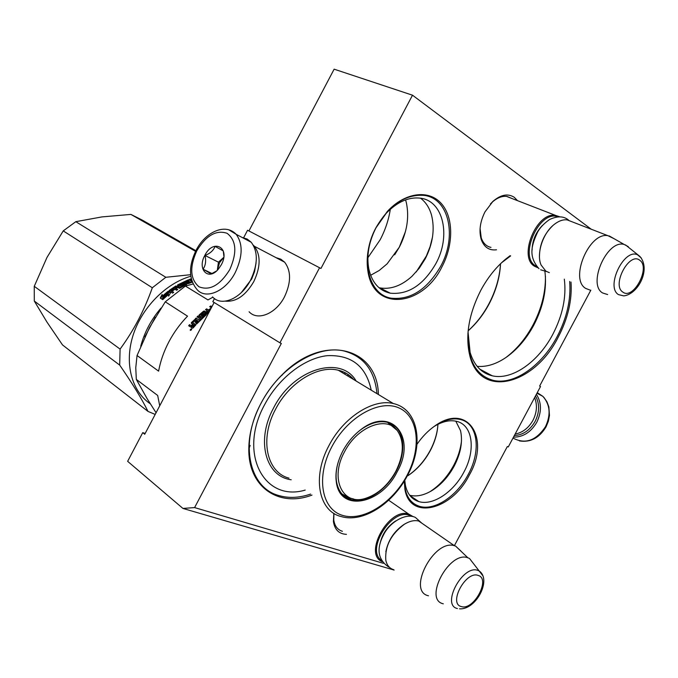 <?xml version="1.0" encoding="UTF-8"?>
<svg xmlns="http://www.w3.org/2000/svg" width="678" height="678" viewBox="0 0 678 678"><rect width="100%" height="100%" fill="white"/><g stroke="black" fill="none" stroke-linecap="round" stroke-linejoin="round"><path stroke-width="1.02" d="M394.647 254.826L399.283 247.224L405.436 231.613M370.612 275.293L379.155 270.522L387.104 263.852L399.334 247.156C407.054 232.037 409.393 217.214 406.351 202.688L405.588 199.874M437.92 424.326C437.471 433.047 434.92 441.819 430.267 450.658C424.589 461.125 417.275 469.379 408.334 475.422L407.792 475.761C416.919 469.591 424.386 461.167 430.183 450.48C434.31 442.658 436.835 434.793 437.742 426.894M468.151 330.779C476.312 323.414 483.194 314.499 488.813 304.024C495.72 290.896 499.627 277.463 500.534 263.734M468.151 330.822C476.431 323.525 483.397 314.6 489.058 304.032C495.982 290.862 499.813 277.421 500.567 263.7M496.516 249.792C489.236 250.691 484.16 247.292 481.278 239.614C478.778 231.088 480.024 221.833 485.007 211.841L492.906 201.4C500.796 194.611 507.915 193.247 514.28 197.306L517.517 200.654M490.406 203.976L492.084 202.298C497.084 197.806 502.034 195.849 506.924 196.425L512.187 198.586M383.375 563.316L194.594 507.585L281.328 343.449L279.912 342.805L319.567 267.751L320.94 268.48L412.504 95.2L591.208 229.206M454.362 545.714L507.339 446.522L508.263 446.946L540.519 386.545L539.629 386.062L590.835 290.176M346.466 534.349C339.017 533.993 334.669 529.696 333.415 521.467L333.847 513.331M416.987 444.302C422.148 436.801 428.038 430.725 434.666 426.072C467.701 401.868 490.66 438.268 469.303 475.066C452.141 509.831 410.004 520.857 404.944 489.44L404.249 481.126M441.844 267.039C422.86 306.075 374.942 312.024 368.171 272.827C365.527 258.208 368.171 243.071 376.112 227.418L387.299 211.485C404.774 192.408 428.581 189.323 441.09 203.273C453.735 217.079 453.743 244.75 441.844 267.039M311.99 495.076C279.285 507.644 248.317 487.601 248.809 449.107C248.894 434.03 252.962 418.741 261.022 403.24C266.852 392.282 274.115 382.561 282.811 374.078C324.135 332.534 377.663 347.992 378.4 394.511M570.995 282.048C572.24 300.057 567.978 318.44 558.206 337.186C534.764 384.324 481.21 399.198 470.083 356.789C464.981 336.847 468.523 314.745 480.719 290.481C487.533 277.827 495.804 267.403 505.551 259.208L510.119 255.682M194.594 507.585L182.933 508.432L127.642 461.32L142.736 432.64L144.736 434.259L214.138 302.49M182.933 508.432L394.138 570.071M248.936 230.961L334.135 69.173L412.504 95.2M243.419 238.148L247.572 230.249L319.567 267.751M214.46 298.566L212.816 301.676L279.912 342.805M342.39 531.298L342.076 531.205C337.322 529.56 334.542 525.738 333.746 519.755L333.932 513.382M490.974 247.394C486.38 246.411 483.134 243.249 481.253 237.902L480.075 228.545M404.783 480.253L405.359 485.075C407.241 493.864 411.716 499.364 418.801 501.576C432.742 506.008 453.497 492.152 463.854 472.185C475.99 450.26 472.82 424.894 456.548 421.326C449.684 419.716 442.124 421.496 433.852 426.648M386.104 213.409L375.985 227.816C368.815 241.953 366.417 255.648 368.807 268.903C371.951 282.573 379.104 290.667 390.257 293.184C408.122 294.922 423.292 285.133 435.751 263.818C451.107 236.427 443.649 200.858 420.352 198.162C408.614 196.798 397.198 201.883 386.104 213.409L387.299 211.485M468.04 332.042L470.125 352.475C474.142 365.442 481.516 373.214 492.245 375.798C511.983 380.561 538.391 361.916 552.816 334.33C562.681 315.278 566.52 296.888 564.316 279.15M501.457 262.844L510.636 255.903M142.736 432.64L145.16 433.471M390.325 209.239C388.672 219.858 385.274 230.037 380.155 239.775L367.883 257.716M409.681 495.254C416.673 496.974 424.259 495.304 432.445 490.262C441.276 484.558 448.514 476.507 454.175 466.117C460.794 453.268 462.905 441.446 460.523 430.649L455.794 421.148M378.968 287.684L379.883 287.887C390.748 289.659 401.435 285.811 411.936 276.344L419.182 268.31L425.191 258.886C432.903 243.716 435.005 229.113 431.513 215.07C429.428 207.765 425.776 202.146 420.555 198.196M352.645 378.375L352.73 378.977M477.159 366.366C486.889 367.162 496.872 363.933 507.119 356.679C517.738 348.924 526.62 338.432 533.764 325.211C543.332 306.736 547.044 288.803 544.909 271.42M429.691 491.864L430.047 491.643C439.666 485.423 447.565 476.651 453.718 465.345C458.074 457.108 460.667 448.878 461.506 440.675M416.173 271.988L426.352 256.047L430.098 246.639L432.522 236.961M505.966 357.484C516.721 349.331 525.721 338.525 532.976 325.076C541.493 308.804 545.646 292.54 545.426 276.277M569.673 281.472C571.096 299.439 566.918 317.821 557.13 336.619C541.917 365.705 514.077 385.418 493.279 380.375C475.761 375.451 467.32 359.721 467.947 333.186M506.11 357.391C516.848 349.28 525.84 338.517 533.077 325.093C541.578 308.863 545.688 292.65 545.434 276.454M502.288 262.064L510.203 255.716M440.624 266.395C427.132 289.489 410.724 300.083 391.392 298.201C368.247 294.879 359.298 257.86 376.087 227.494C389.46 204.807 405.427 194.103 424.013 195.366C449.268 198.247 457.235 236.775 440.624 266.395M416.224 271.929L426.394 256.038L430.115 246.673L432.505 237.054M434.801 425.979C444.098 419.877 452.616 417.707 460.354 419.487C477.973 423.318 481.346 450.777 468.21 474.49C457.006 496.084 434.564 511.127 419.479 506.322C409.749 503.093 404.707 494.643 404.342 480.973M411.766 497.567L412.826 497.542M429.877 491.762C439.598 485.626 447.573 476.863 453.785 465.455C458.133 457.226 460.701 449.022 461.498 440.836M310.643 494.084C299.218 497.949 288.548 498.423 278.65 495.482C249.14 487.736 239.215 443.124 261.132 403.113C279.514 367.29 318.075 344.221 344.585 351.145C363.967 356.62 374.756 370.781 376.976 393.647M535.493 395.952C539.756 403.698 539.629 412.19 535.12 421.419C529.959 430.276 523.035 434.996 514.331 435.573M536.374 394.308C541.637 402.579 541.773 411.91 536.773 422.292C530.933 432.2 523.17 437.149 513.492 437.149M212.545 296.888C221.469 307.066 241.165 298.727 250.58 280.107C257.971 264.378 258.199 251.767 251.258 242.292L247.165 239.029L242.156 237.478M196.798 250.801C189.442 267.183 190.154 279.166 198.951 286.76C209.714 291.065 219.994 285.345 229.774 269.598C237.266 252.53 236.368 240.427 227.079 233.291C216.18 229.673 206.087 235.512 196.798 250.801M204.832 255.386C196.84 269.42 208.493 281.438 218.502 268.963L221.316 264.776C230.783 247.597 213.299 238.122 204.832 255.386M223.876 256.089L223.265 250.919L215.062 246.368C213.57 250.36 210.222 253.403 205.027 255.487C206.248 260.954 205.587 265.522 203.053 269.183L211.163 273.929L216.485 271.014M203.053 269.183L212.036 273.556M205.027 255.487L218.443 262.166L217.316 270.251M217.367 270.191L219.519 262.784L223.74 257.403L218.443 262.166M249.089 311.77C257.572 321.228 275.904 313.804 284.472 296.862C291.193 282.531 291.243 270.971 284.624 262.183L280.794 259.166L276.048 257.665M225.427 301.151C236.13 302.083 245.58 295.566 253.784 281.616C260.691 266.912 260.877 255.123 254.343 246.241L253.309 245.182M241.283 292.633L251.691 278.997L254.555 271.607L256.064 262.962M534.611 397.605C537.476 404.851 536.934 412.427 532.976 420.335C528.603 428.013 522.653 432.598 515.127 434.09M382.07 561.638C363.018 553.875 389.206 507.127 408.698 514.085L413.275 516.695M381.222 560.214C365.561 549.646 392.164 507.661 409.563 515.356L411.622 516.339M385.833 551.799C388.121 540.29 394.172 531.171 403.986 524.458L405.52 523.569M393.621 569.681C389.494 568.376 386.892 565.24 385.816 560.274C384.807 546.214 391.02 534.196 404.444 524.204C409.732 521.026 414.504 519.975 418.758 521.051L419.479 521.272M428.496 595.793L428.454 595.784C406.707 591.301 433.844 538.874 454.413 545.722L455.633 546.121L460.955 551.078M443.319 603.81C423.097 599.725 449.455 550.35 467.905 557.808L455.633 546.121M473.897 564.147L469.557 558.536L468.371 557.969M537.908 267.751L534.62 266.293C517.882 257.157 536.603 211.417 555.621 215.418L559.545 216.714M536.73 266.513L535.569 265.844C518.433 256.377 539.442 209.612 557.723 216.774M539.468 256.733C539.502 244.631 543.917 234.283 552.731 225.698M549.341 272.666L545.875 271.166L541.112 265.047C536.171 254.182 542.68 233.469 553.926 224.664C558.494 221.003 562.893 219.401 567.122 219.875L571.944 221.74M590.063 290.091L585.784 288.455C569.283 279.353 589.046 231.868 607.92 235.681L614.039 238.681M607.666 294.566L602.623 292.972C587.14 284.277 607.276 238.961 624.277 244.512L628.26 246.623M192.162 326.279L193.086 326.601L194.315 325.22L193.544 324.72L192.162 326.279L192.671 326.618M159.72 405.808L157.677 395.469L136.312 379.4L147.05 398.554L156.067 412.749M165.271 301.82L187.535 316.168C180.102 323.821 173.873 332.398 168.839 341.907C163.856 351.441 160.44 361.188 158.601 371.146L137.049 355.518L149.491 327.55L165.271 301.82L185.399 286.057L193.044 283.972M185.399 286.057L207.985 299.922L212.875 297.21M137.049 355.518L135.769 367.705L136.312 379.4M371.213 390.164L371.146 389.799C365.917 366.052 351.297 354.679 327.279 355.662C304.634 358.086 278.785 377.875 264.776 404.402C237.605 453.277 264.123 502.432 305.21 490.084M391.164 423.682L395.096 427.835M337.89 463.235C336.085 469.879 335.627 476.032 336.525 481.677C338.339 491.372 343.229 497.381 351.204 499.72C365.51 503.907 386.146 490.558 396.071 471.337C407.817 450.116 403.766 425.589 387.028 422.224C378.705 420.513 369.79 423.131 360.289 430.081L359.382 430.776M347.856 497.423L343.636 495.669M342.848 450.997C337.11 462.159 334.949 472.642 336.381 482.456C340.28 512.695 381.35 504.118 397.096 471.888C417.038 437.657 391.562 405.181 360.637 429.81C353.408 435.352 347.483 442.412 342.848 450.997M331.83 446.76C315.821 476.592 321.423 508.941 342.178 515.263C362.722 522.026 392.359 503.237 406.885 475.651C421.691 448.175 418.758 416.716 399.173 408.029C379.833 398.901 347.534 416.8 331.83 446.76M291.201 479.761C265.615 476.617 255.674 440.48 273.607 407.919C293.362 368.51 341.144 354.636 356.17 381.061M344.839 372.561L345.017 374.307M189.611 324.618L191.501 325.999L189.611 324.618L188.645 325.737L190.306 326.821L191.382 326.432L191.255 327.44L192.416 328.194L193.137 327.932L195.883 324.847L192.713 322.508L195.823 319.499L197.095 320.567L195.383 322.304M206.298 314.753L196.688 323.982L195.917 323.482L198.137 320.991L197.484 320.575L195.637 322.465L194.866 321.974L196.713 320.075M206.239 314.948L204.044 314.219L203.739 313.668L204.51 313.499L204.815 314.05M206.188 314.558L204.51 313.499M203.739 313.668L201.781 315.346L200.705 314.923L204.061 312.1L206.968 313.931L208.51 313.168M211.943 306.642L210.807 305.939L211.756 306.998M209.451 310.016L210.604 309.193M210.375 309.626L209.655 310.143L208.875 309.66L211.231 307.99M209.748 310.812L206.621 308.863L209.587 311.126M206.087 310.041L206.892 309.439M207.324 310.821L207.595 311.388L206.163 312.499L205.875 311.939L207.324 310.821L205.519 309.693L206.621 308.863M205.875 311.939L204.392 311.016L206.163 312.499M204.468 315.346L204.781 315.889L201.756 318.567L201.408 318.05L204.51 315.117L203.688 314.855L200.976 316.745L199.052 315.524L199.171 314.923L199.51 315.448L204.688 311.575M199.171 314.923L203.612 311.168L203.909 311.727M201.408 318.05L198.417 316.44L201.756 318.567M197.561 317.228L198.417 316.44M191.069 325.567L192.772 324.22L191.315 323.27L191.399 322.609L191.815 323.059L195.942 318.779L196.688 318.575L199.705 320.508L199.34 320.008L200.366 319.024L197.027 316.889L198.069 315.923M200.366 319.024L200.73 319.524L200.196 319.185M199.34 320.008L196.688 318.575M191.399 322.609L196.323 318.075M191.798 325.313L192.221 325.754L193.188 324.669L192.772 324.22M191.569 328.838L190.289 330.406L191.569 328.838M203.612 311.168L204.392 311.016M211.367 307.744L209.672 306.702L210.807 305.939M192.679 322.762L195.773 324.965M206.646 312.431L207.604 312.778L208.697 311.931L208.095 311.304L206.646 312.431L207.587 313.397L208.782 312.651M207.298 312.838L207.587 313.397M192.806 326.703L193.23 327.135L192.586 326.711M193.23 327.135L194.73 325.669L194.315 325.22M196.442 323.813L198.476 321.719L198.112 321.219M201.086 315.228L202.103 315.872L204.044 314.219M210.256 307.066L211.036 306.549M199.705 320.508L200.73 319.524M191.501 325.999L192.221 325.754M189.162 326.067L190.035 325.05M191.535 327.627L191.806 326.864L191.128 327.296M191.56 329.55L190.832 329.076L190.272 329.762L190.933 330.194L191.654 329.635M348.17 376.214L347.882 374.332M278.633 378.426L282.48 374.561M190.611 274.709L165.83 277.285L152.313 287.76C144.397 310.168 133.651 330.618 120.091 349.102L119.692 365.103C132.21 383.172 141.643 398.605 147.999 411.41L155.186 414.428M165.83 277.285L75.817 221.681L101.937 216.909L130.905 214.409L195.552 251.343M210.392 306.219L210.977 306.583M130.905 214.409L142.338 220.147L195.883 250.691M75.817 221.681L63.24 230.893L46.994 257.42L34.256 286.311L120.091 349.102M63.24 230.893L152.313 287.76M34.256 286.311L34.298 301.049L119.692 365.103M34.298 301.049L46.918 322.016L62.512 344.924L147.999 411.41M155.262 317.245L144.838 336.924M160.991 308.109C151.219 319.524 144.465 332.237 140.719 346.246M190.789 276.251C165.61 283.438 141.566 307.888 132.922 335.771C124.227 363.654 131.82 391.35 150.287 403.8M170.415 293.057L168.127 291.252L168.305 292.964L162.762 297.744L163.228 299.168M168.305 292.964L168.602 293.498L163.118 298.235M168.127 291.252L170.576 292.794L168.636 296.15L168.534 295.261M168.415 291.794L168.602 293.498M168.771 295.066L168.847 295.761M168.458 294.532L162.957 299.43L162.762 297.744M162.33 296.108L162.144 294.413L160.279 298.066L162.728 299.651L162.517 297.769L168.051 292.972L167.89 291.43L162.33 296.108L162.678 296.6L167.966 292.142M192.255 282.133L187.543 283.794L184.721 282.065L183.577 282.607L186.704 284.514L185.56 285.074L182.441 283.158L179.17 284.879L180.077 285.938L179.89 285.328L181.967 284.209L182.128 284.828L180.077 285.938M182.128 284.828L184.374 285.675L179.687 288.32L177.551 287.565L176.085 288.489L177.416 289.76M171.297 290.837L171.568 291.396L174.077 289.642L173.822 289.065L171.297 290.837L170.695 290.464L173.551 288.32L176.661 290.26L177.755 289.531L176.085 288.489M171.144 290.743L171.568 291.396M169.246 290.404L169.525 290.955L176.077 286.54L175.865 285.947L169.246 290.404L169.093 290.93L172.602 293.142L173.678 292.337L172.017 291.294L174.543 289.514L173.822 289.065M182.941 286.319L182.772 285.701L179.611 287.48L179.823 288.082L182.874 286.065M182.772 285.701L181.814 285.107L178.975 286.345L177.424 285.379L177.594 284.93L177.789 285.531L188.026 280.65M177.594 284.93L187.908 279.98L187.992 280.633M186.603 281.938L186.17 282.243L186.772 282.607L186.653 281.972L188.781 281.082L188.882 281.734L186.772 282.607M186.162 281.667L186.238 282.09M187.908 279.98L188.628 280.421L186.119 281.446L186.653 281.972M191.874 282.243L191.789 281.59L188.526 282.912L188.645 283.557L191.874 282.243L191.874 281.539M191.094 279.514L189.552 280.048M191.247 278.777L188.848 279.624L191.866 281.446M191.399 279.404L190.518 279.709L191.247 280.15L190.594 280.37L191.747 280.658M190.518 279.709L190.594 280.37M176.458 287.353L177.051 287.718L175.602 288.625L175.229 287.955M188.043 282.811L187.501 283.048L188.645 283.557M176.077 286.54L179.823 288.082M172.568 291.642L173.399 292.549M184.221 282.997L183.721 283.235L186.204 284.76M181.967 284.209L184.535 285.252L184.365 285.684M175.865 285.947L179.611 287.48M188.781 281.082L189.509 281.523L187.382 282.412L188.526 282.912M162.245 295.371L160.737 298.362M163.025 298.108L163.008 299.379M175.933 286.786L174.763 287.667L175.365 288.04L176.831 287.125L175.933 286.786M344.568 451.701C357.213 426.665 386.452 415.47 397.155 430.394C404.444 441.056 403.978 454.726 395.783 471.413C388.036 485.228 378.01 494.194 365.696 498.305C342.78 506.178 329.355 478.88 344.568 451.701M388.901 422.758L395.816 428.649M341.907 493.915L349.365 497.898L353.755 499.033M537.256 392.647L542.875 396.359C550.146 404.613 551.028 414.699 545.51 426.632C536.103 440.7 525.264 444.514 513 438.073M196.061 250.351C188.357 266.378 188.713 279.489 197.12 289.659C205.976 299.879 225.732 291.354 235.266 272.505C242.758 256.572 243.063 243.843 236.173 234.317L228.791 229.817M380.036 543.68C382.18 533.942 387.401 526.357 395.698 520.933M482.744 575.614L479.176 570.978L477.82 570.393C462.71 564.435 440.912 605.217 457.421 608.539M478.075 575.402C465.752 570.613 447.989 603.844 461.396 606.581C473.769 610.793 490.999 578.614 478.075 575.402M532.077 250.258C532.23 240.758 535.671 232.495 542.408 225.469M641.346 258.055L637.532 254.775C623.913 248.131 605.395 287.04 618.505 294.625L623.752 295.888C638.04 294.337 651.211 269.276 639.837 256.369L625.514 244.911M639.812 260.31C629.455 251.309 611.361 285.175 622.828 292.065C633.26 300.396 650.804 267.624 639.812 260.31M409.351 413.766C405.283 408.47 399.927 405.054 393.291 403.529C373.281 398.435 343.619 417.165 329.101 445.319C311.863 476.719 318.575 511.271 341.085 516.517C362.993 523.323 392.96 503.483 407.334 475.761C424.208 445.158 418.851 409.275 393.291 403.529L338.322 370.247C344.492 371.764 349.602 374.858 353.662 379.536M289.006 478.143C266.607 472.439 259.301 438.869 275.683 409.012C289.438 382.231 318.363 364.866 338.322 370.247C344.5 371.68 349.636 374.79 353.704 379.561M195.569 318.287L195.942 318.779M193.086 326.601L193.51 327.033M492.084 202.298L492.906 201.4M333.746 519.755L333.415 521.467M481.244 237.902L481.278 239.614M405.359 485.075L404.944 489.44M368.807 268.903L368.171 272.827M250.165 445.429L248.809 449.107M281.895 375.4L282.811 374.078M470.125 352.475L470.083 356.789M503.245 261.31L505.551 259.208M409.953 495.601L418.801 501.576M379.883 287.887L390.257 293.184M479.66 369.061L492.245 375.798M432.445 490.262L430.047 491.643M408.334 475.422L407.792 475.761M536.951 393.223L542.875 396.359L544.053 397.579L546.976 401.859L548.849 406.876L549.468 415.478L548.332 421.318L546.044 426.877C539.341 437.937 530.476 442.624 519.467 440.92M251.258 242.292L236.173 234.317C225.257 222.715 205.248 232.054 196.069 250.326M254.343 246.241L284.624 262.183M388.655 500.22L408.698 514.085M403.986 524.458L404.444 524.204M418.758 521.051L454.413 545.722M459.498 608.827C476.092 610.047 491.923 579.656 479.176 570.978L469.557 558.536M506.466 196.374L555.621 215.418M567.122 219.875L607.92 235.681M624.277 244.512L609.166 235.902M547.121 271.709L540.68 269.81M568.647 220.181C563.799 215.985 557.392 215.79 549.426 219.604C543.832 223.587 539.858 227.825 537.493 232.342C532.069 244.368 527.662 255.962 538.993 268.683M388.723 567.037C377.799 559.655 376.146 548.79 383.765 534.434C390.138 521.814 406.224 512.644 415.428 517.467L421.784 523.145M351.204 499.72L348.119 497.516M336.525 481.677L336.381 482.456M397.155 430.394L387.519 422.352"/></g></svg>
